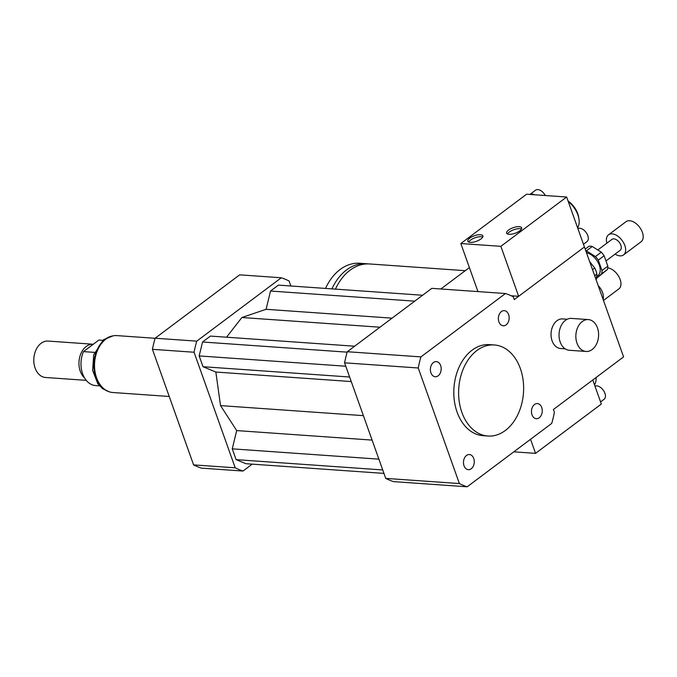 <?xml version="1.0" encoding="UTF-8"?>
<svg xmlns="http://www.w3.org/2000/svg" width="677" height="677" viewBox="0 0 677 677"><rect width="100%" height="100%" fill="white"/><g stroke="black" fill="none" stroke-linecap="round" stroke-linejoin="round"><path stroke-width="1.02" d="M438.146 375.82A7.582 5.391 -86 0 1 435.252 376.742A7.582 5.391 -86 0 1 430.403 368.796A7.582 5.391 -86 0 1 436.318 361.611A7.582 5.391 -86 0 1 441.099 367.484A7.582 5.391 -86 0 1 438.146 375.82M498.907 321.854A7.582 5.391 -86 0 1 499.33 314.196A7.582 5.391 -86 0 1 504.297 310.65A7.582 5.391 -86 0 1 509.138 318.596A7.582 5.391 -86 0 1 503.231 325.781A7.582 5.391 -86 0 1 498.907 321.854M534.491 404.499A7.582 5.391 -86 0 1 537.386 403.577A7.582 5.391 -86 0 1 542.235 411.514A7.582 5.391 -86 0 1 536.319 418.708A7.582 5.391 -86 0 1 531.538 412.835A7.582 5.391 -86 0 1 534.491 404.499M473.731 458.464A7.582 5.391 -86 0 1 473.308 466.123A7.582 5.391 -86 0 1 468.34 469.669A7.582 5.391 -86 0 1 463.5 461.722A7.582 5.391 -86 0 1 469.406 454.538A7.582 5.391 -86 0 1 473.731 458.464M576.99 343.188A15.977 11.357 -86 0 1 577.887 327.05A15.977 11.357 -86 0 1 588.347 319.586A15.977 11.357 -86 0 1 598.553 336.317A15.977 11.357 -86 0 1 586.104 351.456A15.977 11.357 -86 0 1 576.99 343.188M586.104 351.456L569.298 350.271A15.977 11.357 -86 0 1 560.184 342.012A15.977 11.357 -86 0 1 561.072 325.865A15.977 11.357 -86 0 1 571.532 318.402L588.347 319.586M565.168 348.841L560.573 348.511A14.835 10.544 -86 0 1 552.102 340.844A14.835 10.544 -86 0 1 552.931 325.857A14.835 10.544 -86 0 1 562.646 318.918L567.25 319.248M335.462 289.121A51.342 36.499 -86 0 1 350.017 270.216A51.342 36.499 -86 0 1 369.625 263.962L465.251 270.682M331.933 288.876A51.342 36.499 -86 0 1 346.497 269.971A51.342 36.499 -86 0 1 366.105 263.717A51.342 36.499 -86 0 1 367.865 263.895M325.535 288.427A51.342 36.499 -86 0 1 340.091 269.522A51.342 36.499 -86 0 1 359.699 263.268L366.105 263.717M440.845 288.986L469.398 267.576M500.862 246.335L518.65 296.298L584.437 246.978L623.576 356.889L553.405 409.5L554.404 412.318A99.265 70.56 -86 0 1 551.713 423.421L467.172 486.797L393.523 481.618A99.265 70.56 -86 0 1 385.729 478.385L344.576 362.821A99.265 70.56 -86 0 1 347.267 351.727L431.808 288.351L505.465 293.522A99.265 70.56 -86 0 1 513.259 296.763L514.266 299.581L584.437 246.978L566.649 197.015L534.517 194.764A7.989 4.781 -126.9 0 0 529.922 194.434L526.613 194.206L460.825 243.525L500.862 246.335L566.649 197.015M461.883 412.411A45.638 32.437 -86 0 1 464.439 366.299A45.638 32.437 -86 0 1 494.32 344.965A45.638 32.437 -86 0 1 523.482 392.77A45.638 32.437 -86 0 1 487.922 436.022A45.638 32.437 -86 0 1 461.883 412.411M487.922 436.022L483.124 435.683A45.638 32.437 -86 0 1 457.077 412.081A45.638 32.437 -86 0 1 459.632 365.961A45.638 32.437 -86 0 1 489.522 344.635L494.32 344.965M467.172 486.797A99.265 70.56 -86 0 1 459.378 483.556L418.234 367.992A99.265 70.56 -86 0 1 420.925 356.897L505.465 293.522M385.729 478.385L459.378 483.556M344.576 362.821L418.234 367.992M347.267 351.727L420.925 356.897M290.865 285.99L289.087 281.006A99.265 70.56 94 0 0 281.293 277.773L196.753 341.149A99.265 70.56 94 0 0 194.062 352.243L235.215 467.807A99.265 70.56 94 0 0 243.009 471.048L252.216 464.143M354.621 346.209L210.445 336.08L202.55 341.995L199.173 355.924L203.015 366.714L215.845 372.037L220.533 405.608L236.688 430.58L232.262 448.851L236.104 459.641L245.886 463.703L383.952 473.401M422.6 295.248L278.425 285.119L270.529 291.034L266.095 309.304L241.892 317.513L226.541 337.214M196.753 341.149L155.126 338.221A99.265 70.56 94 0 0 152.435 349.324L193.588 464.887A99.265 70.56 94 0 0 201.382 468.12L243.009 471.048M194.062 352.243L152.435 349.324M235.215 467.807L193.588 464.887M281.293 277.773L239.666 274.845L155.126 338.221M266.095 309.304L392.051 318.156M241.892 317.513L379.958 327.211M270.529 291.034L414.713 301.163M215.845 372.037L351.245 381.557M220.533 405.608L363.388 415.644M203.015 366.714L349.628 377.013M199.173 355.924L345.786 366.223M202.55 341.995L347.14 352.158M236.104 459.641L382.717 469.94M232.262 448.851L378.875 459.15M236.688 430.58L372.088 440.092M94.492 352.378L83.483 351.608L98.884 340.057L102.718 340.328M83.483 351.608A22.823 16.223 94 0 0 95.575 385.577L99.519 385.856M93.308 344.246A18.254 12.973 94 0 0 93.231 344.238L48.075 341.064A18.254 12.973 94 0 0 33.85 358.37A18.254 12.973 94 0 0 45.511 377.487L86.241 380.347M93.231 344.238A18.254 12.973 94 0 0 79.742 357.007A18.254 12.973 94 0 0 84.549 377.935M155.109 338.288L116.842 335.606A28.527 20.276 94 0 0 94.619 362.635A28.527 20.276 94 0 0 112.847 392.516L169.225 396.477M482.718 237.052A7.989 2.945 -19.6 0 0 475.068 237.771A7.989 2.945 -19.6 0 0 468.679 242.044M480.949 238.947A7.989 2.945 160.4 0 1 473.071 242.197A7.989 2.945 160.4 0 1 467.824 241.232A7.989 2.945 160.4 0 1 474.357 235.774A7.989 2.945 160.4 0 1 482.87 235.867A7.989 2.945 160.4 0 1 480.949 238.947M521.493 228.987A7.989 2.945 -19.6 0 0 513.843 229.715A7.989 2.945 -19.6 0 0 507.454 233.988M519.724 230.882A7.989 2.945 160.4 0 1 511.846 234.132A7.989 2.945 160.4 0 1 506.599 233.167A7.989 2.945 160.4 0 1 513.132 227.709A7.989 2.945 160.4 0 1 521.645 227.81A7.989 2.945 160.4 0 1 519.724 230.882M545.298 195.518A7.989 4.781 -126.9 0 0 535.549 190.203L529.905 194.434L534.517 194.764M583.456 244.236L586.976 241.596A7.989 4.781 -126.9 0 0 587.797 235.596A7.989 4.781 -126.9 0 0 577.87 228.53M577.599 227.768A19.396 11.619 -126.9 0 0 578.97 219.094L578.708 217.402A17.111 10.257 -126.9 0 0 568.054 200.967M578.97 219.094A19.396 11.619 -126.9 0 0 568.231 201.475M518.65 296.298L511.22 295.773M477.945 291.592L460.825 243.525M600.575 401.91L604.096 399.269A7.989 4.781 -126.9 0 0 604.908 393.278A7.989 4.781 -126.9 0 0 594.981 386.203M530.54 439.297L535.549 453.353L601.337 404.042L592.773 379.983M594.491 384.832A19.396 11.619 -126.9 0 0 596.039 377.538M535.549 453.353L513.818 451.83M592.231 246.47L601.286 252.174L595.438 256.558L586.384 250.854L592.231 246.47A15.977 9.571 -126.9 0 0 589.032 246.25L585.199 249.119M601.971 270.512L598.273 260.129L604.121 255.745L607.819 266.129L601.971 270.512A15.977 9.571 -126.9 0 1 601.599 273.863L607.447 269.48L596.386 278.442M596.395 278.416L601.599 273.863M598.273 260.129A15.977 9.571 -126.9 0 0 595.438 256.558M586.384 250.854A15.977 9.571 -126.9 0 0 585.774 250.727M596.598 276.538L597.926 275.547A13.692 8.2 -126.9 0 0 598.366 263.031A13.692 8.2 -126.9 0 0 586.485 252.741M604.121 255.745A15.977 9.571 -126.9 0 0 601.286 252.174M607.447 269.48A15.977 9.571 -126.9 0 0 607.819 266.129M594.66 275.691L596.877 274.033L596.209 280.05M589.633 261.567L594.719 267.99L592.51 269.649M596.877 274.033A19.396 11.619 -126.9 0 0 594.719 267.99M615.097 254.12A12.55 7.523 -126.9 0 0 619.946 255.855A12.55 7.523 -126.9 0 0 623.559 254.907L641.102 241.748A12.55 7.523 -126.9 0 0 639.587 227.201A12.55 7.523 -126.9 0 0 626.047 221.667L608.505 234.817A12.55 7.523 -126.9 0 0 606.88 243.161M623.559 254.907A12.55 7.523 -126.9 0 0 622.045 240.352A12.55 7.523 -126.9 0 0 608.505 234.817M605.974 260.958L620.132 250.338A6.846 4.104 -126.9 0 0 619.311 242.4A6.846 4.104 -126.9 0 0 611.923 239.387L597.799 249.974M603.469 300.436L618.863 288.901A12.55 7.523 -126.9 0 0 619.074 277.062A12.55 7.523 -126.9 0 0 607.76 267.897M603.097 299.395A12.55 7.523 -126.9 0 0 598.18 285.584M108.438 391.501A28.299 20.115 -86 0 1 93.951 367.789A28.299 20.115 -86 0 1 105.214 339.219A28.299 20.115 -86 0 1 112.34 335.987M109.242 391.797L102.709 388.733L97.818 383.757L92.631 370.437L93.697 354.782L103.573 339.651L113.177 335.809"/></g></svg>
